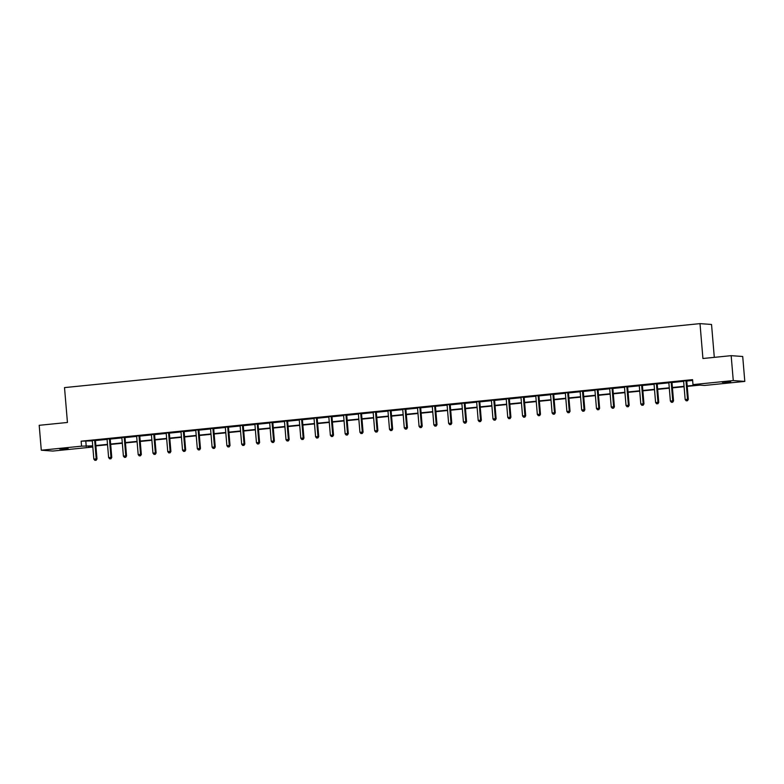 <?xml version="1.0" encoding="UTF-8"?>
<svg xmlns="http://www.w3.org/2000/svg" width="784" height="784" viewBox="0 0 784 784"><rect width="100%" height="100%" fill="white"/><g stroke="black" fill="none" stroke-linecap="round" stroke-linejoin="round"><path stroke-width="1.18" d="M59.751 449.016L68.139 448.624L59.751 449.016M722.348 382.318L730.727 381.926L722.348 382.318M714.302 357.357L711.539 324.468L700.004 323.625L64.513 387.6L67.444 422.468L39.2 425.31L41.287 450.222L81.565 446.165L92.728 445.851M700.004 323.625L702.925 358.504L731.168 355.662L742.713 356.495L744.8 381.406L704.522 385.454L699.847 385.12L687.225 386.385M92.826 447.027L52.832 451.055L41.287 450.222M687.186 386.012L697.662 384.964L692.987 384.621L692.566 379.642L81.144 441.186L92.296 440.873M95.472 440.549L107.085 439.383M110.25 439.06L121.863 437.893M125.038 437.58L136.651 436.404M139.817 436.09L151.43 434.914M154.605 434.601L166.218 433.434M169.383 433.111L180.996 431.945M184.171 431.621L195.784 430.455M198.95 430.132L210.563 428.966M213.738 428.652L225.351 427.476M228.516 427.162L240.129 425.986M243.305 425.673L254.918 424.507M258.083 424.183L269.696 423.017M272.871 422.694L284.484 421.527M287.65 421.204L299.263 420.038M302.438 419.714L314.051 418.548M317.216 418.235L328.829 417.059M332.004 416.745L343.617 415.579M346.783 415.255L358.396 414.089M361.571 413.766L373.184 412.6M376.349 412.276L387.962 411.11M391.138 410.787L402.751 409.62M405.916 409.307L417.529 408.131M420.704 407.817L432.317 406.641M435.483 406.328L447.096 405.161M450.271 404.838L461.884 403.672M465.049 403.348L476.662 402.182M479.837 401.859L491.45 400.693M494.616 400.379L506.229 399.203M509.404 398.889L521.017 397.713M524.182 397.4L535.795 396.234M538.971 395.91L550.584 394.744M553.749 394.421L565.362 393.254M568.537 392.931L580.15 391.765M583.316 391.441L594.929 390.275M598.104 389.962L609.717 388.786M612.882 388.472L624.495 387.296M627.67 386.982L639.283 385.816M642.449 385.493L654.062 384.327M657.227 384.003L668.85 382.837M672.015 382.514L683.628 381.347M686.794 381.034L692.635 380.446M686.872 380.74L683.472 380.946M672.094 382.229L668.752 382.563M657.306 383.719L653.905 383.925M642.527 385.199L639.127 385.414M627.739 386.688L624.338 386.894M612.961 388.178L609.56 388.384M598.172 389.668L594.772 389.873M583.394 391.157L579.993 391.363M568.606 392.647L565.205 392.853M553.827 394.127L550.486 394.47M539.039 395.616L535.639 395.822M524.261 397.106L520.86 397.312M509.473 398.595L506.141 398.929M494.694 400.085L491.294 400.291M479.906 401.575L476.505 401.78M465.128 403.064L461.727 403.27M450.339 404.544L446.939 404.76M435.561 406.034L432.219 406.367M420.773 407.523L417.372 407.729M405.994 409.013L402.653 409.346M391.206 410.502L387.874 410.836M376.428 411.992L373.027 412.198M361.64 413.472L358.239 413.687M346.861 414.961L343.461 415.167M332.073 416.451L328.672 416.657M317.295 417.941L313.894 418.146M302.506 419.43L299.106 419.636M287.728 420.92L284.327 421.126M272.94 422.409L269.608 422.743M258.161 423.889L254.82 424.232M243.373 425.379L239.982 425.585M228.595 426.868L225.253 427.202M213.807 428.358L210.416 428.564M199.028 429.848L195.628 430.053M184.24 431.337L180.849 431.543M169.462 432.817L166.061 433.033M154.673 434.307L151.341 434.65M139.895 435.796L136.494 436.002M125.107 437.286L121.716 437.492M110.328 438.775L106.987 439.109M95.54 440.265L92.149 440.471M731.168 355.662L733.265 380.563L744.8 381.406M81.144 441.186L81.565 446.165M692.987 384.621L733.265 380.563M95.864 445.537L107.506 444.361M110.642 444.048L122.294 442.872M125.43 442.558L137.073 441.392M140.209 441.069L151.851 439.902M154.997 439.589L166.639 438.413M169.775 438.099L181.418 436.923M184.563 436.61L196.206 435.434M199.342 435.12L210.984 433.944M214.13 433.63L225.772 432.464M228.908 432.141L240.551 430.975M243.697 430.651L255.339 429.485M258.475 429.171L270.117 427.995M273.263 427.682L284.906 426.506M288.042 426.192L299.684 425.016M302.83 424.703L314.472 423.527M317.608 423.213L329.251 422.047M332.396 421.723L344.039 420.557M347.175 420.244L358.817 419.068M361.963 418.754L373.605 417.578M376.741 417.264L388.384 416.088M391.53 415.775L403.172 414.599M406.308 414.285L417.95 413.119M421.096 412.796L432.739 411.629M435.875 411.316L447.517 410.14M450.663 409.826L462.305 408.65M465.441 408.337L477.084 407.161M480.22 406.847L491.872 405.671M495.008 405.357L506.65 404.191M509.786 403.868L521.438 402.702M524.574 402.378L536.217 401.212M539.353 400.898L551.005 399.722M554.141 399.409L565.783 398.233M568.919 397.919L580.572 396.743M583.708 396.43L595.35 395.254M598.486 394.94L610.138 393.774M613.274 393.45L624.917 392.284M628.053 391.971L639.705 390.795M642.841 390.481L654.483 389.305M657.619 388.991L669.271 387.815M672.407 387.502L684.05 386.326M92.757 446.223L88.425 446.664L92.816 446.978M684.079 386.708L672.437 387.874M669.301 388.188L657.658 389.364M654.513 389.677L642.87 390.853M639.734 391.167L628.092 392.343M624.946 392.657L613.304 393.833M610.168 394.146L598.525 395.312M595.379 395.636L583.737 396.802M580.601 397.125L568.959 398.292M565.813 398.605L554.17 399.781M551.034 400.095L539.392 401.271M536.256 401.584L524.604 402.76M521.468 403.074L509.825 404.25M506.689 404.564L495.037 405.73M491.901 406.053L480.259 407.219M477.123 407.533L465.471 408.709M462.335 409.023L450.692 410.199M447.556 410.512L435.904 411.688M432.768 412.002L421.126 413.178M417.99 413.491L406.337 414.658M403.201 414.981L391.559 416.147M388.423 416.461L376.771 417.637M373.635 417.95L361.992 419.126M358.856 419.44L347.204 420.616M344.068 420.93L332.426 422.106M329.29 422.419L317.638 423.585M314.502 423.909L302.859 425.075M299.723 425.398L288.071 426.565M284.935 426.878L273.293 428.054M270.157 428.368L258.504 429.544M255.368 429.857L243.726 431.033M240.59 431.347L228.938 432.523M225.802 432.837L214.159 434.003M211.023 434.326L199.371 435.492M196.235 435.806L184.593 436.982M181.457 437.296L169.805 438.472M166.669 438.785L155.026 439.961M151.89 440.275L140.238 441.451M137.102 441.764L125.46 442.931M122.324 443.254L110.671 444.42M107.535 444.744L95.893 445.91M85.828 441.519L86.24 446.508M686.088 380.681L686.049 380.838A1 0.951 -85.9 0 0 686.01 381.21L687.539 399.35L685.167 399.585L683.638 381.455A1 0.951 -85.9 0 0 683.54 381.083M686.911 380.603L686.833 380.887A1 0.951 -85.9 0 0 686.794 381.269L688.313 399.399L686.216 400.83L687.166 400.732M687.48 400.751L688.313 399.399M685.167 399.585L686.216 400.83M671.31 382.171L671.261 382.318A1 0.951 -85.9 0 0 671.231 382.7L672.75 400.83L670.379 401.075L668.86 382.935A1 0.951 -85.9 0 0 668.762 382.572L668.693 382.435M672.133 382.092L672.045 382.376A1 0.951 -85.9 0 0 672.006 382.759L673.534 400.889L671.437 402.31L672.388 402.221M672.692 402.241L673.534 400.889M670.379 401.075L671.437 402.31M656.522 383.66L656.482 383.807A1 0.951 -85.9 0 0 656.443 384.189L657.972 402.319L655.6 402.564L654.072 384.425A1 0.951 -85.9 0 0 653.974 384.062M657.345 383.572L657.266 383.866A1 0.951 -85.9 0 0 657.227 384.248L658.746 402.378L656.649 403.799L657.6 403.711M657.913 403.731L658.746 402.378M655.6 402.564L656.649 403.799M641.743 385.15L641.704 385.297A1 0.951 -85.9 0 0 641.665 385.679L643.184 403.809L640.812 404.044L639.293 385.914A1 0.951 -85.9 0 0 639.195 385.552M642.566 385.062L642.478 385.356A1 0.951 -85.9 0 0 642.439 385.738L643.968 403.868L641.871 405.289L642.821 405.191M643.125 405.22L643.968 403.868M640.812 404.044L641.871 405.289M626.955 386.639L626.916 386.786A1 0.951 -85.9 0 0 626.877 387.169L628.405 405.299L626.034 405.534L624.505 387.404A1 0.951 -85.9 0 0 624.407 387.041M627.778 386.551L627.7 386.845A1 0.951 -85.9 0 0 627.661 387.218L629.18 405.357L627.082 406.778L628.033 406.68M628.347 406.7L629.18 405.357M626.034 405.534L627.082 406.778M612.177 388.119L612.137 388.276A1 0.951 -85.9 0 0 612.098 388.648L613.617 406.788L611.246 407.023L609.727 388.893A1 0.951 -85.9 0 0 609.629 388.531M613 388.041L612.912 388.335A1 0.951 -85.9 0 0 612.872 388.707L614.401 406.847L612.304 408.268L613.255 408.17M613.558 408.19L614.401 406.847M611.246 407.023L612.304 408.268M597.388 389.609L597.349 389.766A1 0.951 -85.9 0 0 597.31 390.138L598.839 408.278L596.467 408.513L594.938 390.383A1 0.951 -85.9 0 0 594.84 390.011M598.212 389.53L598.133 389.815A1 0.951 -85.9 0 0 598.094 390.197L599.613 408.327L597.516 409.758L598.466 409.66M598.78 409.679L599.613 408.327M596.467 408.513L597.516 409.758M582.61 391.098L582.571 391.255A1 0.951 -85.9 0 0 582.532 391.628L584.051 409.767L581.679 410.003L580.16 391.873A1 0.951 -85.9 0 0 580.062 391.5M583.433 391.02L583.345 391.304A1 0.951 -85.9 0 0 583.306 391.686L584.835 409.816L582.737 411.237L583.688 411.149M583.992 411.169L584.835 409.816M581.679 410.003L582.737 411.237M567.822 392.588L567.783 392.735A1 0.951 -85.9 0 0 567.743 393.117L569.272 411.247L566.901 411.492L565.372 393.352A1 0.951 -85.9 0 0 565.274 392.99M568.645 392.5L568.567 392.794A1 0.951 -85.9 0 0 568.527 393.176L570.046 411.306L567.949 412.727L568.9 412.639M569.213 412.658L570.046 411.306M566.901 411.492L567.949 412.727M553.043 394.078L553.004 394.225A1 0.951 -85.9 0 0 552.965 394.607L554.484 412.737L552.112 412.982L550.593 394.842A1 0.951 -85.9 0 0 550.495 394.479L550.427 394.342M553.867 393.989L553.778 394.283A1 0.951 -85.9 0 0 553.739 394.666L555.268 412.796L553.171 414.217L554.121 414.119M554.425 414.148L555.268 412.796M552.112 412.982L553.171 414.217M538.265 395.567L538.216 395.714A1 0.951 -85.9 0 0 538.177 396.096L539.706 414.226L537.334 414.462L535.815 396.332A1 0.951 -85.9 0 0 535.707 395.969M539.078 395.479L539 395.773A1 0.951 -85.9 0 0 538.961 396.145L540.48 414.285L538.383 415.706L539.333 415.608M539.647 415.638L540.48 414.285M537.334 414.462L538.383 415.706M523.477 397.047L523.438 397.204A1 0.951 -85.9 0 0 523.398 397.586L524.917 415.716L522.546 415.951L521.027 397.821A1 0.951 -85.9 0 0 520.929 397.459M524.3 396.969L524.212 397.263A1 0.951 -85.9 0 0 524.173 397.635L525.701 415.775L523.604 417.196L524.555 417.098M524.859 417.117L525.701 415.775M522.546 415.951L523.604 417.196M508.698 398.537L508.649 398.693A1 0.951 -85.9 0 0 508.61 399.066L510.139 417.206L507.767 417.441L506.248 399.311A1 0.951 -85.9 0 0 506.141 398.938L506.072 398.801M509.512 398.458L509.433 398.752A1 0.951 -85.9 0 0 509.394 399.125L510.913 417.255L508.816 418.685L509.767 418.587M510.08 418.607L510.913 417.255M507.767 417.441L508.816 418.685M493.91 400.026L493.871 400.183A1 0.951 -85.9 0 0 493.832 400.555L495.351 418.695L492.979 418.93L491.46 400.8A1 0.951 -85.9 0 0 491.362 400.428M494.733 399.948L494.645 400.232A1 0.951 -85.9 0 0 494.606 400.614L496.135 418.744L494.038 420.175L494.988 420.077M495.292 420.097L496.135 418.744M492.979 418.93L494.038 420.175M479.132 401.516L479.083 401.663A1 0.951 -85.9 0 0 479.044 402.045L480.572 420.175L478.201 420.42L476.682 402.28A1 0.951 -85.9 0 0 476.574 401.918M479.945 401.437L479.867 401.722A1 0.951 -85.9 0 0 479.828 402.104L481.347 420.234L479.249 421.655L480.2 421.567M480.514 421.586L481.347 420.234M478.201 420.42L479.249 421.655M464.344 403.005L464.304 403.152A1 0.951 -85.9 0 0 464.265 403.535L465.784 421.665L463.413 421.91L461.894 403.77A1 0.951 -85.9 0 0 461.796 403.407M465.167 402.917L465.079 403.211A1 0.951 -85.9 0 0 465.039 403.593L466.568 421.723L464.471 423.144L465.422 423.046M465.725 423.076L466.568 421.723M463.413 421.91L464.471 423.144M449.565 404.495L449.516 404.642A1 0.951 -85.9 0 0 449.477 405.024L451.006 423.154L448.634 423.389L447.115 405.259A1 0.951 -85.9 0 0 447.007 404.897M450.379 404.407L450.3 404.701A1 0.951 -85.9 0 0 450.261 405.083L451.78 423.213L449.683 424.634L450.633 424.536M450.947 424.565L451.78 423.213M448.634 423.389L449.683 424.634M434.777 405.975L434.738 406.132A1 0.951 -85.9 0 0 434.699 406.514L436.218 424.644L433.846 424.879L432.327 406.749A1 0.951 -85.9 0 0 432.229 406.386L432.16 406.239M435.6 405.896L435.512 406.19A1 0.951 -85.9 0 0 435.473 406.563L437.002 424.703L434.904 426.124L435.855 426.026M436.159 426.045L437.002 424.703M433.846 424.879L434.904 426.124M419.999 407.464L419.95 407.621A1 0.951 -85.9 0 0 419.91 407.994L421.439 426.133L419.068 426.369L417.549 408.239A1 0.951 -85.9 0 0 417.441 407.876M420.812 407.386L420.734 407.68A1 0.951 -85.9 0 0 420.694 408.052L422.213 426.192L420.116 427.613L421.067 427.515M421.38 427.535L422.213 426.192M419.068 426.369L420.116 427.613M405.21 408.954L405.171 409.111A1 0.951 -85.9 0 0 405.132 409.483L406.651 427.623L404.279 427.858L402.76 409.728A1 0.951 -85.9 0 0 402.662 409.356L402.594 409.219M406.034 408.876L405.945 409.16A1 0.951 -85.9 0 0 405.906 409.542L407.435 427.672L405.338 429.103L406.288 429.005M406.592 429.024L407.435 427.672M404.279 427.858L405.338 429.103M390.432 410.444L390.383 410.591A1 0.951 -85.9 0 0 390.344 410.973L391.873 429.103L389.501 429.348L387.982 411.208A1 0.951 -85.9 0 0 387.874 410.845L387.806 410.708M391.245 410.365L391.167 410.649A1 0.951 -85.9 0 0 391.128 411.032L392.647 429.162L390.55 430.583L391.5 430.494M391.814 430.514L392.647 429.162M389.501 429.348L390.55 430.583M375.644 411.933L375.605 412.08A1 0.951 -85.9 0 0 375.565 412.462L377.084 430.592L374.713 430.837L373.194 412.698A1 0.951 -85.9 0 0 373.096 412.335M376.467 411.845L376.379 412.139A1 0.951 -85.9 0 0 376.34 412.521L377.868 430.651L375.771 432.072L376.722 431.984M377.026 432.004L377.868 430.651M374.713 430.837L375.771 432.072M360.865 413.423L360.816 413.57A1 0.951 -85.9 0 0 360.777 413.952L362.306 432.082L359.934 432.327L358.415 414.187A1 0.951 -85.9 0 0 358.308 413.825M361.679 413.335L361.6 413.629A1 0.951 -85.9 0 0 361.561 414.011L363.08 432.141L360.983 433.562L361.934 433.464M362.247 433.493L363.08 432.141M359.934 432.327L360.983 433.562M346.077 414.912L346.038 415.059A1 0.951 -85.9 0 0 345.999 415.442L347.518 433.572L345.146 433.807L343.627 415.677A1 0.951 -85.9 0 0 343.529 415.314M346.9 414.824L346.812 415.118A1 0.951 -85.9 0 0 346.773 415.491L348.302 433.63L346.205 435.051L347.155 434.953M347.459 434.983L348.302 433.63M345.146 433.807L346.205 435.051M331.299 416.392L331.25 416.549A1 0.951 -85.9 0 0 331.211 416.931L332.739 435.061L330.368 435.296L328.849 417.166A1 0.951 -85.9 0 0 328.741 416.804M332.112 416.314L332.034 416.608A1 0.951 -85.9 0 0 331.995 416.98L333.514 435.12L331.416 436.541L332.367 436.443M332.681 436.463L333.514 435.12M330.368 435.296L331.416 436.541M316.511 417.882L316.471 418.039A1 0.951 -85.9 0 0 316.432 418.411L317.951 436.551L315.58 436.786L314.061 418.656A1 0.951 -85.9 0 0 313.963 418.284M317.334 417.803L317.246 418.088A1 0.951 -85.9 0 0 317.206 418.47L318.735 436.6L316.638 438.031L317.589 437.933M317.892 437.952L318.735 436.6M315.58 436.786L316.638 438.031M301.732 419.371L301.683 419.528A1 0.951 -85.9 0 0 301.644 419.901L303.173 438.04L300.801 438.276L299.282 420.146A1 0.951 -85.9 0 0 299.174 419.773M302.546 419.293L302.467 419.577A1 0.951 -85.9 0 0 302.428 419.959L303.947 438.089L301.85 439.51L302.8 439.422M303.114 439.442L303.947 438.089M300.801 438.276L301.85 439.51M286.944 420.861L286.905 421.008A1 0.951 -85.9 0 0 286.866 421.39L288.385 439.52L286.013 439.765L284.494 421.625A1 0.951 -85.9 0 0 284.396 421.263M287.767 420.773L287.679 421.067A1 0.951 -85.9 0 0 287.64 421.449L289.169 439.579L287.071 441L288.022 440.912M288.336 440.931L289.169 439.579M286.013 439.765L287.071 441M272.166 422.351L272.117 422.498A1 0.951 -85.9 0 0 272.077 422.88L273.606 441.01L271.235 441.255L269.716 423.115A1 0.951 -85.9 0 0 269.608 422.752L269.539 422.615M272.979 422.262L272.901 422.556A1 0.951 -85.9 0 0 272.861 422.939L274.38 441.069L272.283 442.49L273.234 442.392M273.547 442.421L274.38 441.069M271.235 441.255L272.283 442.49M257.377 423.84L257.338 423.987A1 0.951 -85.9 0 0 257.299 424.369L258.818 442.499L256.456 442.735L254.927 424.605A1 0.951 -85.9 0 0 254.829 424.242L254.761 424.095M258.201 423.752L258.112 424.046A1 0.951 -85.9 0 0 258.073 424.418L259.602 442.558L257.505 443.979L258.455 443.881M258.769 443.911L259.602 442.558M256.456 442.735L257.505 443.979M242.599 425.32L242.55 425.477A1 0.951 -85.9 0 0 242.511 425.859L244.04 443.989L241.668 444.224L240.149 426.094A1 0.951 -85.9 0 0 240.041 425.732M243.412 425.242L243.334 425.536A1 0.951 -85.9 0 0 243.295 425.908L244.814 444.048L242.726 445.469L243.667 445.371M243.981 445.39L244.814 444.048M241.668 444.224L242.726 445.469M227.811 426.81L227.772 426.966A1 0.951 -85.9 0 0 227.732 427.339L229.251 445.479L226.89 445.714L225.361 427.584A1 0.951 -85.9 0 0 225.263 427.221L225.194 427.074M228.634 426.731L228.546 427.025A1 0.951 -85.9 0 0 228.507 427.398L230.035 445.537L227.938 446.958L228.889 446.86M229.202 446.88L230.035 445.537M226.89 445.714L227.938 446.958M213.032 428.299L212.983 428.456A1 0.951 -85.9 0 0 212.944 428.828L214.473 446.968L212.101 447.203L210.582 429.073A1 0.951 -85.9 0 0 210.475 428.701M213.846 428.221L213.767 428.505A1 0.951 -85.9 0 0 213.728 428.887L215.247 447.017L213.16 448.448L214.101 448.35M214.414 448.37L215.247 447.017M212.101 447.203L213.16 448.448M198.244 429.789L198.205 429.936A1 0.951 -85.9 0 0 198.166 430.318L199.685 448.448L197.323 448.693L195.794 430.553A1 0.951 -85.9 0 0 195.696 430.191M199.067 429.71L198.979 429.995A1 0.951 -85.9 0 0 198.94 430.377L200.469 448.507L198.372 449.928L199.322 449.84M199.636 449.859L200.469 448.507M197.323 448.693L198.372 449.928M183.466 431.278L183.417 431.425A1 0.951 -85.9 0 0 183.378 431.808L184.906 449.938L182.535 450.183L181.016 432.043A1 0.951 -85.9 0 0 180.908 431.68M184.279 431.19L184.201 431.484A1 0.951 -85.9 0 0 184.162 431.866L185.681 449.996L183.593 451.417L184.534 451.319M184.848 451.349L185.681 449.996M182.535 450.183L183.593 451.417M168.678 432.768L168.638 432.915A1 0.951 -85.9 0 0 168.599 433.297L170.118 451.427L167.756 451.662L166.228 433.532A1 0.951 -85.9 0 0 166.13 433.17M169.501 432.68L169.413 432.974A1 0.951 -85.9 0 0 169.373 433.356L170.902 451.486L168.805 452.907L169.756 452.809M170.069 452.838L170.902 451.486M167.756 451.662L168.805 452.907M153.899 434.248L153.85 434.405A1 0.951 -85.9 0 0 153.811 434.787L155.34 452.917L152.968 453.152L151.449 435.022A1 0.951 -85.9 0 0 151.351 434.659L151.283 434.512M154.713 434.169L154.634 434.463A1 0.951 -85.9 0 0 154.595 434.836L156.114 452.976L154.027 454.397L154.967 454.299M155.281 454.318L156.114 452.976M152.968 453.152L154.027 454.397M139.111 435.737L139.072 435.894A1 0.951 -85.9 0 0 139.033 436.267L140.552 454.406L138.19 454.642L136.661 436.512A1 0.951 -85.9 0 0 136.563 436.149M139.934 435.659L139.846 435.953A1 0.951 -85.9 0 0 139.807 436.325L141.336 454.465L139.238 455.886L140.189 455.788M140.503 455.808L141.336 454.465M138.19 454.642L139.238 455.886M124.333 437.227L124.284 437.384A1 0.951 -85.9 0 0 124.244 437.756L125.773 455.896L123.402 456.131L121.883 438.001A1 0.951 -85.9 0 0 121.785 437.629M125.146 437.149L125.068 437.433A1 0.951 -85.9 0 0 125.028 437.815L126.547 455.945L124.46 457.376L125.401 457.278M125.714 457.297L126.547 455.945M123.402 456.131L124.46 457.376M109.544 438.717L109.505 438.873A1 0.951 -85.9 0 0 109.466 439.246L110.985 457.386L108.623 457.621L107.094 439.491A1 0.951 -85.9 0 0 106.996 439.118L106.928 438.981M110.368 438.638L110.279 438.922A1 0.951 -85.9 0 0 110.25 439.305L111.769 457.435L109.672 458.856L110.622 458.767M110.936 458.787L111.769 457.435M108.623 457.621L109.672 458.856M94.766 440.206L94.717 440.353A1 0.951 -85.9 0 0 94.678 440.735L96.207 458.865L93.835 459.11L92.316 440.971A1 0.951 -85.9 0 0 92.218 440.608M95.579 440.118L95.501 440.412A1 0.951 -85.9 0 0 95.462 440.794L96.981 458.924L94.893 460.345L95.834 460.257M96.148 460.277L96.981 458.924M93.835 459.11L94.893 460.345M686.049 380.838L686.833 380.887M686.01 381.21L686.794 381.269M671.261 382.318L672.045 382.376M671.231 382.7L672.006 382.759M656.482 383.807L657.266 383.866M656.443 384.189L657.227 384.248M641.704 385.297L642.478 385.356M641.665 385.679L642.439 385.738M626.916 386.786L627.7 386.845M626.877 387.169L627.661 387.218M612.137 388.276L612.912 388.335M612.098 388.648L612.872 388.707M597.349 389.766L598.133 389.815M597.31 390.138L598.094 390.197M582.571 391.255L583.345 391.304M582.532 391.628L583.306 391.686M567.783 392.735L568.567 392.794M567.743 393.117L568.527 393.176M553.004 394.225L553.778 394.283M552.965 394.607L553.739 394.666M538.216 395.714L539 395.773M538.177 396.096L538.961 396.145M523.438 397.204L524.212 397.263M523.398 397.586L524.173 397.635M508.649 398.693L509.433 398.752M508.61 399.066L509.394 399.125M493.871 400.183L494.645 400.232M493.832 400.555L494.606 400.614M479.083 401.663L479.867 401.722M479.044 402.045L479.828 402.104M464.304 403.152L465.079 403.211M464.265 403.535L465.039 403.593M449.516 404.642L450.3 404.701M449.477 405.024L450.261 405.083M434.738 406.132L435.512 406.19M434.699 406.514L435.473 406.563M419.95 407.621L420.734 407.68M419.91 407.994L420.694 408.052M405.171 409.111L405.945 409.16M405.132 409.483L405.906 409.542M390.383 410.591L391.167 410.649M390.344 410.973L391.128 411.032M375.605 412.08L376.379 412.139M375.565 412.462L376.34 412.521M360.816 413.57L361.6 413.629M360.777 413.952L361.561 414.011M346.038 415.059L346.812 415.118M345.999 415.442L346.773 415.491M331.25 416.549L332.034 416.608M331.211 416.931L331.995 416.98M316.471 418.039L317.246 418.088M316.432 418.411L317.206 418.47M301.683 419.528L302.467 419.577M301.644 419.901L302.428 419.959M286.905 421.008L287.679 421.067M286.866 421.39L287.64 421.449M272.117 422.498L272.901 422.556M272.077 422.88L272.861 422.939M257.338 423.987L258.112 424.046M257.299 424.369L258.073 424.418M242.55 425.477L243.334 425.536M242.511 425.859L243.295 425.908M227.772 426.966L228.546 427.025M227.732 427.339L228.507 427.398M212.983 428.456L213.767 428.505M212.944 428.828L213.728 428.887M198.205 429.936L198.979 429.995M198.166 430.318L198.94 430.377M183.417 431.425L184.201 431.484M183.378 431.808L184.162 431.866M168.638 432.915L169.413 432.974M168.599 433.297L169.373 433.356M153.85 434.405L154.634 434.463M153.811 434.787L154.595 434.836M139.072 435.894L139.846 435.953M139.033 436.267L139.807 436.325M124.284 437.384L125.068 437.433M124.244 437.756L125.028 437.815M109.505 438.873L110.279 438.922M109.466 439.246L110.25 439.305M94.717 440.353L95.501 440.412M94.678 440.735L95.462 440.794"/></g></svg>
